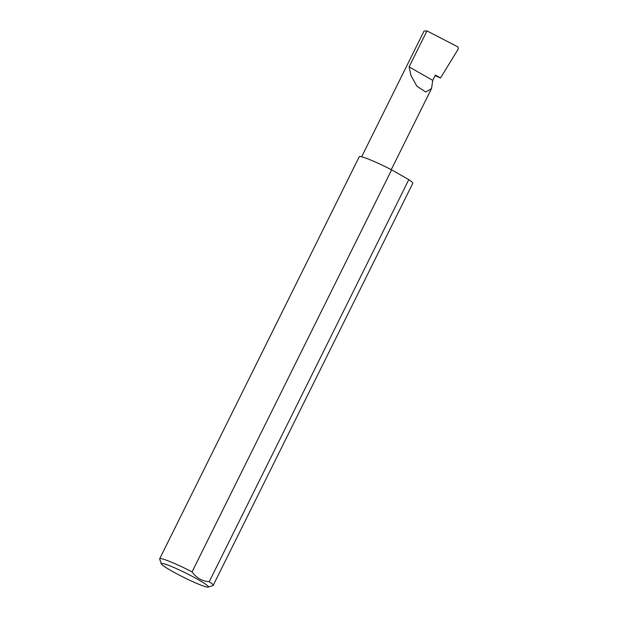 <?xml version="1.0" encoding="UTF-8"?>
<svg xmlns="http://www.w3.org/2000/svg" width="618" height="618" viewBox="0 0 618 618"><rect width="100%" height="100%" fill="white"/><g stroke="black" fill="none" stroke-linecap="round" stroke-linejoin="round"><path stroke-width="0.93" d="M435.08 75.674L440.518 77.968L435.389 75.048L432.747 80.379L431.526 88.552L425.756 92.028L416.911 86.203L410.931 75.396L409.108 66.883L432.747 80.379M440.518 77.968L458.324 48.915L457.907 46.906L426.968 30.9L409.108 66.883M426.968 30.9L424.048 31.078L361.638 156.794M204.133 586.266A26.304 2.387 26.4 0 1 178.254 574.57A26.304 2.387 26.4 0 1 161.298 563.809A26.304 2.387 26.4 0 1 165.578 564.257A26.304 2.387 26.4 0 1 193.496 577.027A26.304 2.387 26.4 0 1 208.22 587.1A26.304 2.387 26.4 0 1 204.133 586.266M208.22 587.1L212.994 585.516A29.888 2.711 -153.6 0 0 213.218 585.346A29.888 2.711 -153.6 0 0 209.232 581.669C202.125 581.214 196.4 577.946 192.059 571.866A29.888 2.711 -153.6 0 0 164.542 559.56A29.888 2.711 -153.6 0 0 159.676 558.772A29.888 2.711 -153.6 0 0 159.676 559.051L161.298 563.809M192.059 571.866L391.634 169.834A29.888 2.711 -153.6 0 0 364.11 157.528A29.888 2.711 -153.6 0 0 359.243 156.74L159.676 558.772M213.218 585.346L412.785 183.322A29.888 2.711 -153.6 0 0 408.799 179.637L209.232 581.669M391.634 169.834L408.799 179.637M431.526 88.552L391.264 169.649"/></g></svg>
